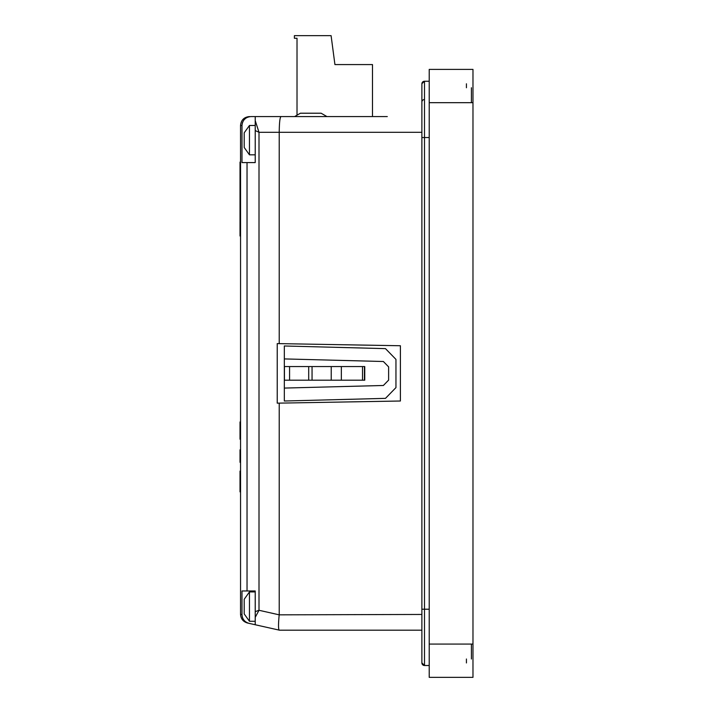 <?xml version="1.0" encoding="UTF-8"?>
<svg xmlns="http://www.w3.org/2000/svg" width="713" height="713" viewBox="0 0 713 713"><rect width="100%" height="100%" fill="white"/><g stroke="black" fill="none" stroke-linecap="round" stroke-linejoin="round"><path stroke-width="1.07" d="M421.882 132.297L279.22 132.297C279.327 122.761 279.906 117.52 280.975 116.567L255.227 116.567L255.218 120.622L259.006 132.297L255.218 130.559L255.218 120.622L255.218 162.591L241.983 162.591L241.983 125.479C242.545 120.042 245.557 117.075 251.003 116.567L387.293 116.567M279.059 630.087L255.218 624.748L255.218 617.351L259.006 610.275L255.218 611.665L255.218 617.351L255.218 590.979L241.983 590.979L241.983 614.615C242.304 619.16 244.657 622.075 249.033 623.349L247.491 623.002C243.16 621.727 240.842 618.831 240.548 614.312L241.983 614.615M249.452 116.567C244.042 117.101 241.074 120.069 240.548 125.479L240.548 614.294M279.22 630.185L421.882 630.185L279.193 630.176C278.302 629.107 278.302 624 279.193 614.838L421.882 614.454M248.338 116.968L246.965 117.511M245.62 118.331L243.953 119.927M242.643 122.146L242.197 123.572M294.621 116.567L300.423 113.215L321.126 113.215L326.928 116.567L321.126 113.215M471.409 87.744L471.409 102.422M471.409 659.008L471.409 644.329M383.38 385.483L388.621 380.109L383.38 385.483L284.327 388.077L284.327 401.009L385.475 398.362L395.956 387.605L395.956 359.388L385.475 348.63L284.327 345.983L284.327 358.915L383.38 361.509L388.621 366.883L383.38 361.509M388.621 380.109L388.621 366.883L388.621 380.109M279.22 403.13L277.232 403.157L277.232 343.595L400.394 345.743L400.394 401.009L279.22 403.13L279.22 614.454M284.327 401.009L385.475 398.362L395.956 387.605L395.956 359.388L385.475 348.63L284.327 345.983M284.327 358.915L284.327 388.077M279.193 614.838L259.006 610.275L259.006 132.297L279.22 132.297L279.22 343.621M277.232 403.157L277.232 343.595M255.218 624.748L247.491 623.002M242.768 618.251L242.242 616.736M466.427 659.008L466.427 662.947M466.427 83.804L466.427 87.744M472.977 83.804L472.977 102.422L472.977 83.804M472.977 662.947L472.977 644.329L472.977 662.947M472.977 644.329L472.977 102.422M472.977 69.402L472.977 102.681L472.977 69.402L429.217 69.402L429.217 102.681L472.977 102.681L472.977 677.35L472.977 644.071L429.217 644.071L429.217 102.681M472.977 677.35L429.217 677.35L429.217 644.071M421.882 83.858A2.62 2.62 90 0 0 421.882 83.911A2.62 2.62 -90 0 1 424.502 81.237L424.502 137.538L421.882 137.538L421.891 83.671L424.502 81.237L429.217 81.237M429.217 137.538L424.502 137.538L424.502 665.514L429.217 665.514L424.502 665.514A2.62 2.62 90 0 1 421.882 662.84A2.62 2.62 -90 0 0 421.882 662.894M424.502 99.499A2.62 2.62 -90 0 0 421.882 102.164M422.114 82.779A2.62 2.62 90 0 1 422.479 82.191M422.943 81.745A2.62 2.62 90 0 1 423.656 81.371M422.114 663.972A2.62 2.62 -90 0 0 422.479 664.561M422.943 665.006A2.62 2.62 -90 0 0 423.656 665.381M284.434 380.189L364.753 380.189L364.753 366.553L284.434 366.553L284.434 380.189L284.425 366.553M255.218 140.158L255.218 125.479L255.218 140.158M255.218 606.594L255.218 621.273L255.218 591.924L249.452 591.924L249.452 621.273L255.218 621.273L255.218 606.594M249.452 154.828L244.211 147.493L244.211 132.814L249.452 125.479L249.452 154.828L255.218 154.828M249.452 621.273L244.211 613.938L244.211 599.259L249.452 591.924M240.548 454.849L240.548 461.516L240.548 449.983L240.023 449.948M240.023 462.158L240.023 449.823L240.548 449.814L240.023 449.823M240.548 475.821L240.023 475.821L240.023 472.042L240.548 472.042M240.548 424.547L240.548 423.522M240.548 422.934L240.548 439.217L240.548 438.513L240.023 439.19L240.023 421.971L240.023 430.857M240.023 438.976L240.548 439.217L240.548 421.971L240.548 437.666M240.548 421.953L240.023 421.953L240.548 421.971L240.548 432.506M240.548 424.101L240.548 436.481M240.548 451.177L240.548 461.516L240.548 449.983L240.548 461.516L240.023 461.516L240.548 461.676L240.023 461.676M240.548 437.319L240.548 429.681M240.548 428.076L240.548 438.976M240.023 438.513L240.023 437.666M240.548 491.881L240.023 491.881L240.023 475.767M240.023 472.042L240.023 471.106L240.548 471.106M240.548 460.411L240.548 455.946M240.548 162.101L240.023 162.101L240.023 235.994L240.548 235.994M372.489 116.567L372.489 64.58L334.932 64.58L331.09 35.65L294.398 35.65L294.398 38.27L297.018 38.27L297.018 115.185M247.037 590.979L247.037 162.591M241.983 125.479L240.548 125.479M421.882 137.538L421.882 609.214L429.217 609.214M364.432 380.189L364.432 366.553M362.516 380.189L362.516 366.553M341.34 380.189L341.34 366.553M331.233 380.189L331.233 366.553M312.053 380.189L312.053 366.553M308.702 380.189L308.702 366.553M289.576 380.189L289.576 366.553M421.882 609.214L421.882 662.894L424.502 665.514M249.452 125.479L255.218 125.479M240.548 462.327L240.023 462.327M240.023 439.217L240.548 439.217L240.023 439.217"/></g></svg>
